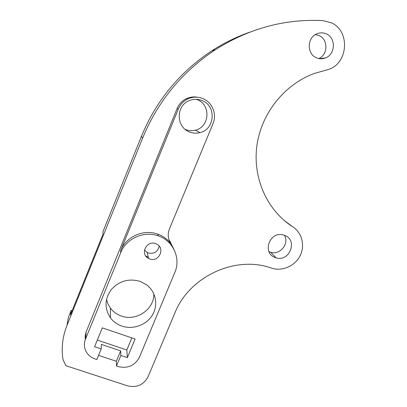 <?xml version="1.0" encoding="UTF-8"?>
<svg xmlns="http://www.w3.org/2000/svg" width="407" height="407" viewBox="0 0 407 407"><rect width="100%" height="100%" fill="white"/><g stroke="black" fill="none" stroke-linecap="round" stroke-linejoin="round"><path stroke-width="0.61" d="M185.312 129.477C188.594 130.8 191.936 131.029 195.35 130.154C209.554 127.126 211.223 104.93 197.481 99.771L196.23 99.298M202.233 100.626C197.746 98.799 193.274 98.865 188.823 100.814C175.717 106.176 176.216 127.162 189.387 131.904C192.837 133.298 196.357 133.532 199.954 132.611C214.896 129.416 216.687 106.054 202.233 100.626M120.859 355.464L127.355 357.631L135.093 339.006L102.325 327.854L94.602 346.708L101.206 348.911L101.333 344.388L120.655 350.859L120.859 355.464L116.483 366.03L118.203 366.6C127.808 368.773 134.9 365.613 139.469 357.122L174.817 272.471C180.942 258.654 173.545 241.326 158.954 236.136L158.303 235.902C144.053 230.56 126.165 238.471 120.747 252.625L120.604 250.656C125.961 236.665 143.64 228.851 157.728 234.137L158.374 234.371C163.634 236.406 167.888 239.642 171.133 244.083C167.959 239.382 167.394 234.33 169.439 228.917L213.034 123.57C217.089 114.326 212.393 102.447 203.037 98.657C197.914 96.576 192.821 96.673 187.754 98.957C183.399 101.104 180.265 104.431 178.352 108.944L177.126 108.506L86.167 331.832L85.17 335.724L85.272 339.687M197.69 97.258C193.773 96.53 189.998 97.008 186.365 98.692C182.082 100.799 179.004 104.07 177.126 108.506M155.82 243.732C146.708 239.871 139.642 254.121 148.524 258.394L149.578 258.867C159.168 262.83 165.847 247.415 156.059 243.824L155.82 243.732M144.475 250.061L147.171 252.467L148.189 252.93C154.105 254.156 157.779 251.887 159.208 246.123M268.941 251.592L270.63 252.243C279.935 255.454 289.575 243.666 284.457 235.312M284.666 235.388L282.738 234.824C269.302 231.517 262.072 253.21 275.096 257.509L275.987 257.809C289.499 262.393 298.204 240.105 284.666 235.388M318.803 58.547C328.047 54.772 328.327 39.408 319.129 35.602L315.369 34.59M326.414 33.929C323.092 32.453 319.76 32.484 316.407 34.025C306.893 38.116 306.878 53.948 316.29 57.728C319.271 59.04 322.298 59.117 325.371 57.962C335.429 54.548 336.213 37.993 326.414 33.929M66.997 325.366C62.836 335.831 61.391 346.489 62.658 357.326L63.202 360.058L65.888 365.71L127.64 385.861C136.864 387.902 143.686 384.844 148.097 376.689L174.903 312.902C189.372 276.261 235.729 255.108 271.464 268.096C281.97 271.667 294.688 266.254 299.939 256.044C305.286 245.884 302.142 232.768 292.775 226.841C267.424 210.684 252.594 178.52 256.848 146.052C261.111 113.614 284.493 84.112 314.743 73.336L328.322 69.5C348.244 63.548 350.493 30.876 331.176 22.741L322.924 20.625C284.92 18.691 249.074 28.383 215.389 49.7C182.122 71.769 157.855 101.251 142.598 138.146L66.997 325.366L68.376 317.389L71.215 310.353L72.146 310.668M106.507 299.43L107.967 303.978L110.394 308.099C113.192 311.782 116.829 314.418 121.296 316C136.233 321.708 154.431 309.274 153.836 293.823M140.267 281.43C129.024 278.164 119.393 280.835 111.386 289.443C104.619 298.952 104.314 308.43 110.47 317.882C113.39 321.713 117.185 324.445 121.841 326.078C132.992 329.945 146.479 325.035 152.427 315.023C158.46 305.057 155.901 291.651 146.489 284.747L140.267 281.43M249.862 32.138C236.503 36.818 223.799 43.061 211.747 50.865C179.609 72.181 156.176 100.661 141.443 136.304L103.032 231.502L102.915 234.442L70.477 314.804L71.215 310.353M284.091 220.391L292.775 226.841M145.813 256.018L148.24 257.143M168.803 239.26L174.018 249.486M101.206 348.911L96.835 359.559L95.09 358.984C90.725 357.463 87.591 354.711 85.689 350.722C84.03 346.906 83.969 343.015 85.516 339.051L86.167 331.832M120.747 252.625L85.516 339.051M120.604 250.656L178.352 108.944M116.483 366.03L116.351 361.258L98.555 355.367M131.853 337.902L126.836 350L127.355 357.631M97.314 340.084L126.836 350M120.655 350.859L116.351 361.258M142.598 138.146L141.443 136.304M171.133 244.083L170.065 241.356M187.754 98.957L186.365 98.692M147.171 252.467L148.524 258.394M158.303 235.902L157.728 234.137M110.47 317.882L110.394 308.099M215.389 49.7L211.747 50.865M325.371 57.962L319.475 58.664M275.987 257.809L270.63 252.243M199.954 132.611L195.35 130.154"/></g></svg>
